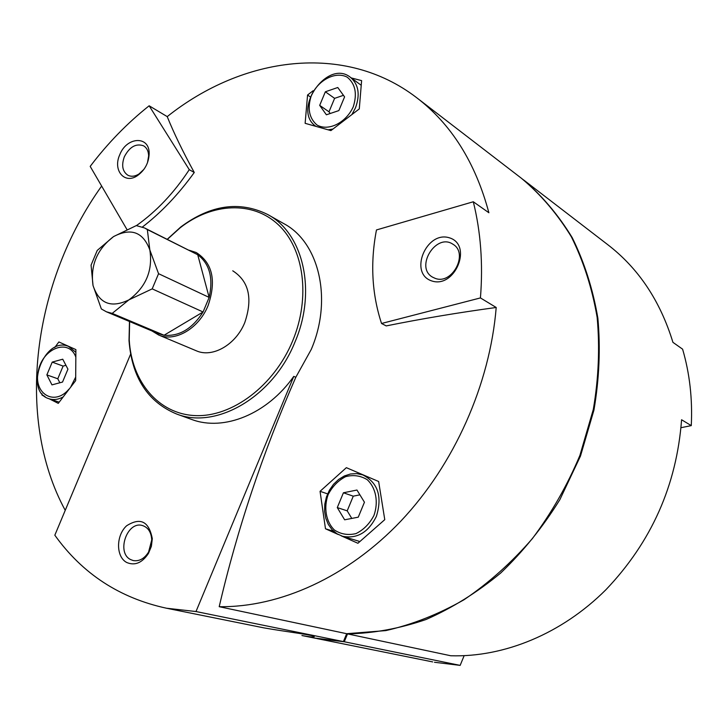 <?xml version="1.0" encoding="UTF-8"?>
<svg xmlns="http://www.w3.org/2000/svg" width="728" height="728" viewBox="0 0 728 728"><rect width="100%" height="100%" fill="white"/><g stroke="black" fill="none" stroke-linecap="round" stroke-linejoin="round"><path stroke-width="1.09" d="M464.136 655.701L460.151 665.383L344.271 641.759L316.707 638.52L432.678 661.907M460.151 665.383L434.443 662.262M313.941 637.965L343.416 641.586L195.996 611.538L166.457 608.217C119.61 598.052 82.4 573.719 54.828 535.207L130.594 354.19M166.457 608.217L263.9 627.873C285.831 631.786 317.827 635.48 313.941 636.854C312.822 637.228 308.827 636.782 301.938 635.535L315.834 638.347M343.416 492.783L356.966 490.035L364.446 502.22L358.258 517.171L344.635 519.801L337.282 507.589L343.416 492.783L353.271 496.168L359.914 494.84M52.225 362.107L62.745 359.204L67.941 369.16L62.535 382.054L51.97 384.875L46.865 374.893L52.225 362.107L63.108 366.093L65.939 365.32M325.352 91.783L337.765 87.506L344.581 96.879L338.866 110.583L326.39 114.787L319.692 105.36L325.352 91.783L334.607 98.353L343.452 95.332M344.271 641.759L347.529 633.888L450.796 655.764C504.067 657.393 561.743 633.87 605.96 589.68C651.451 541.932 676.658 485.294 681.581 419.756L691.272 425.625C692.583 398.853 689.689 373.355 682.591 349.158L672.936 342.351C660.178 300.728 638.329 268.068 607.361 244.371L523.541 179.898M346.61 633.861L347.529 633.888C373.482 633.36 399.681 628.555 426.108 619.483C452.261 607.962 477.14 592.465 500.737 572.991C523.177 551.46 542.888 527.008 559.868 499.645L580.48 456.065L593.939 410.091C599.271 378.824 600.582 348.193 597.87 318.191C592.91 289.08 584.366 262.244 572.235 237.674C558.285 214.787 541.696 195.25 522.467 179.07M126.936 229.484L90.19 166.393C107.653 143.316 127.309 123.114 149.149 105.788L167.222 116.617C243.016 56.238 344.535 42.506 416.416 97.507C451.269 124.069 475.42 162.481 488.888 212.749L473.3 201.765C480.762 231.795 483.146 263.845 480.435 297.925L496.205 307.48C489.935 384.402 454.272 464.419 401.055 520.884C347.611 577.149 279.789 607.552 219.201 606.688C237.201 529.365 262.735 452.898 295.814 377.268L311.211 349.522C332.833 299.363 319.11 242.005 283.592 223.514L268.168 214.787M417.945 98.68L521.394 178.251C540.677 194.394 557.33 213.905 571.344 236.782C583.538 261.352 592.137 288.206 597.142 317.344C599.899 347.374 598.625 378.06 593.32 409.373L579.888 455.437C567.34 485.321 551.487 513.076 532.314 538.684C511.575 562.598 488.788 582.964 463.973 599.781C438.42 614.286 412.366 624.56 385.795 630.603L346.674 633.706L219.201 606.688M65.238 510.355C14.824 417.635 33.033 281.954 101.647 186.059M142.406 227.027C161.17 212.603 178.46 194.431 194.267 172.491C182.874 151.688 173.856 133.06 167.222 116.617M480.435 297.925L381.536 323.478L386.213 325.916C421.13 318.846 457.794 312.703 496.205 307.48M49.24 398.808L58.267 403.367L75.676 380.617L75.885 349.604L58.877 341.951L54.755 347.484M42.033 393.793L42.033 395.122L45.154 396.724M313.122 90.727L307.571 95.004L305.132 123.323L330.903 130.603L359.286 108.909L361.616 80.617L351.278 77.932M341.241 535.844L357.912 543.279L384.766 519.655L378.642 481.499L346.355 467.676L320.056 491.318L325.489 528.783L338.274 534.525M232.751 270.807C248.894 281.172 252.916 298.389 244.817 322.459C235.963 344.699 212.558 358.121 196.333 350.805L158.677 335.007C175.084 342.415 198.962 328.455 208.117 305.514C216.507 280.708 212.549 263.036 196.232 252.516L189.153 250.241M129.63 321.558L129.238 339.749C131.45 381.499 158.322 414.068 195.213 415.588C232.005 417.299 274.056 385.867 292.629 340.986C310.701 297.688 304.104 248.858 278.405 224.806C252.734 200.609 212.121 202.793 180.244 227.728L167.367 239.357M129.484 321.494L129.02 340.659C131.914 377.559 147.793 402.02 176.667 414.032C216.489 429.748 273.191 396.714 294.995 341.987C316.953 291.082 303.276 233.015 267.54 214.432C239.457 200.673 210.538 204.85 180.781 226.972L167.231 239.285M295.814 377.268L293.775 376.385C267.312 414.105 223.906 431.577 191.846 419.519L191.173 419.273M346.674 633.706L343.416 641.586M293.775 376.385L195.996 611.538M126.79 562.526C115.87 556.966 115.834 535.59 126.599 525.789C140.404 517.044 148.976 521.357 152.307 538.729L151.388 546.291L148.485 553.38C142.188 562.871 134.962 565.911 126.79 562.526M119.738 154.8C126.617 136.546 149.622 135.399 149.158 153.681C148.767 162.899 144.872 170.206 137.474 175.603C124.543 184.675 112.585 170.316 119.738 154.8M149.149 105.788L189.271 169.669C174.21 192.674 156.602 211.32 136.436 225.607M189.271 169.669L194.267 172.491M431.622 280.89C408.526 273.291 426.335 230.348 449.458 237.829C473.091 244.954 454.864 289.025 431.622 280.89M381.536 323.478C371.853 293.903 370.161 262.735 376.467 229.948L473.3 201.765M691.272 425.625L681.026 427.691M307.571 95.004L310.201 96.833M42.033 395.122L43.962 395.777M359.659 541.723L358.058 540.977M325.489 528.783L333.679 531.285M320.056 491.318L327.609 493.875M330.203 113.504L328.992 111.821L319.692 105.36M328.992 111.821L334.607 98.353M59.842 382.773L57.785 378.778L46.865 374.893M57.785 378.778L63.108 366.093M351.788 518.427L347.201 510.847L337.282 507.589M347.201 510.847L353.271 496.168M143.971 169.296L139.002 173.974C134.971 176.476 131.258 176.895 127.882 175.248C122.477 171.535 121.294 165.383 124.333 156.793C129.557 146.838 135.963 143.179 143.553 145.809C146.783 147.748 148.476 151.115 148.639 155.901L147.475 162.772M435.162 278.351L432.696 277.222C414.541 267.558 435.981 232.487 452.916 244.235C468.959 253.18 452.27 285.203 435.162 278.351M130.685 559.605C116.034 552.798 127.145 520.657 142.424 525.534C148.184 527.418 151.287 532.232 151.733 539.976L148.585 552.052C144.381 558.685 139.266 561.515 133.251 560.56L130.685 559.605M106.406 311.793L158.367 333.642L164.064 335.235C179.234 336.582 192.238 328.829 203.067 311.984L209.154 297.406L158.558 273.692L149.841 249.986C143.17 231.977 131.076 227.509 113.559 236.582C97.079 249.176 90.236 265.483 93.029 285.512C99.135 303.685 111.102 308.463 128.947 299.845C145.991 287.078 152.953 270.461 149.841 249.986L147.329 229.557L144.572 227.964L136.3 225.589L113.559 236.582L97.252 250.405L91.073 265.119L93.029 285.512L101.347 308.945L106.406 311.793L112.194 313.386L128.947 299.845L152.198 288.87L158.558 273.692M112.194 313.386L164.064 335.235L203.067 311.984L152.198 288.87M152.07 331.003L158.677 335.007M147.329 229.557L197.725 254.736L209.154 297.406C213.45 278.05 209.637 263.827 197.725 254.736L144.572 227.964M373.964 515.406C378.651 502.029 375.976 487.924 367.294 479.743C360.669 475.657 353.462 474.62 345.654 476.64C338.211 480.48 332.368 486.477 328.119 494.649C323.505 507.716 325.926 521.621 334.37 529.993C340.886 534.261 348.102 535.462 356.019 533.588C363.627 529.811 369.606 523.75 373.964 515.406M70.916 386.641L75.667 377.131M75.776 356.911C68.842 338.129 42.779 348.139 38.347 370.816C32.997 393.484 54.291 406.724 68.969 389.134M353.253 106.825C357.375 93.785 355.382 83.911 347.256 77.204C335.617 70.953 318.373 79.88 311.32 95.568C307.207 108.326 309.091 118.136 316.962 124.989C328.364 131.586 346.018 122.877 353.253 106.825M352.052 114.287L355.482 107.835C360.296 94.513 358.586 84.312 350.359 77.259C327.391 58.677 291.591 110.028 315.925 126.344M328.173 129.821L332.896 129.029M376.376 516.38C382.491 496.523 377.959 482.691 362.79 474.902L356.775 473.619L350.523 473.983L344.353 475.966L338.593 479.47L333.515 484.311L329.402 490.235L326.444 496.942L324.806 504.085L324.579 511.293L325.771 518.209L328.319 524.46L332.104 529.729L336.928 533.733L342.542 536.272C357.084 539.084 368.368 532.45 376.376 516.38M75.839 352.288L68.578 346.428C44.235 335.717 23.46 391.664 49.204 398.798C53.563 400.182 58.14 399.608 62.927 397.069M129.238 339.749L129.02 340.659M180.244 227.728L180.781 226.972M191.846 419.519L176.667 414.032M361.161 85.249L350.359 77.259M365.684 475.957L362.79 474.902M359.878 541.523L342.542 536.272M70.143 347.029L68.578 346.428M59.141 402.165L49.204 398.798M148.639 155.901L149.158 153.681M139.002 173.974L137.474 175.603M151.733 539.976L152.307 538.729M148.585 552.052L148.485 553.38"/></g></svg>

